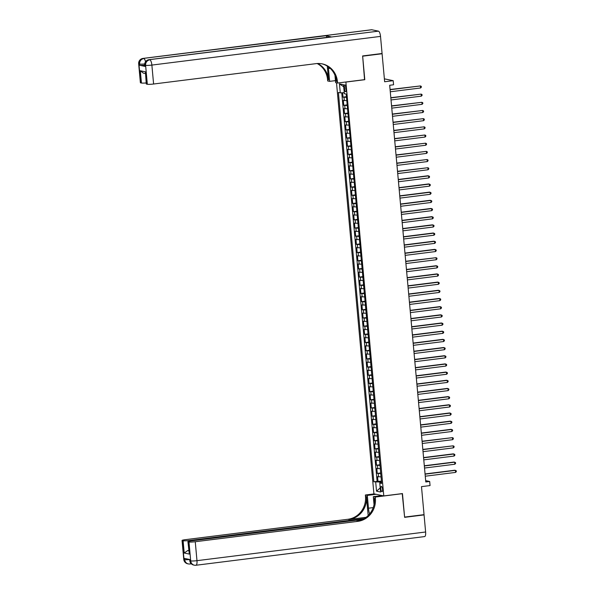 <?xml version="1.0" encoding="UTF-8"?>
<svg xmlns="http://www.w3.org/2000/svg" width="595" height="595" viewBox="0 0 595 595"><rect width="100%" height="100%" fill="white"/><g stroke="black" fill="none" stroke-linecap="round" stroke-linejoin="round"><path stroke-width="0.89" d="M382.533 489.239A2.64 0.833 -97.1 0 0 381.35 486.435A2.64 0.833 -97.1 0 0 380.822 488.874A2.64 0.833 -97.1 0 0 382.005 491.678A2.64 0.833 -97.1 0 0 382.533 489.239M336.51 82.809L373.913 493.843L383.797 495.918L345.881 81.984M383.797 495.918L402.458 493.575L404.6 517.092L424.042 514.653L421.491 486.643L430.051 485.565L429.679 481.481L425.67 480.641L425.269 476.208L455.584 472.408L455.398 470.362L454.729 470.228L425.061 473.947L424.525 468.034L454.84 464.234L454.654 462.189L453.985 462.047L424.317 465.766L423.781 459.853L454.097 456.053L453.911 454.007L453.241 453.866L423.566 457.585L423.038 451.672L453.353 447.871L453.167 445.826L422.822 449.411L422.286 443.491L452.609 439.69L452.423 437.645L422.078 441.23L421.543 435.317L451.858 431.509L451.672 429.471L451.01 429.33L421.334 433.048L420.799 427.136L451.114 423.335L450.928 421.29L450.266 421.148L420.591 424.867L420.055 418.954L450.37 415.154L450.184 413.109L449.515 412.967L419.847 416.693L419.311 410.773L449.627 406.973L449.441 404.927L448.771 404.786L419.103 408.512L418.568 402.599L448.883 398.791L448.697 396.753L448.028 396.612L418.359 400.331L417.824 394.418L448.139 390.618L447.953 388.572L447.284 388.431L417.616 392.15L417.08 386.237M381.358 53.587L382.094 53.743L384.645 81.76L393.198 80.682L384.377 78.838M364.549 79.648L362.653 56.183L382.094 53.743M342.616 92.753L343.017 97.141L346.446 96.71M346.796 100.615L343.315 100.414L343.761 105.315L347.19 104.891M347.539 108.788L344.059 108.588L344.505 113.496L347.934 113.065M348.291 116.97L344.803 116.769L345.249 121.677L348.677 121.246M349.034 125.151L345.546 124.95L345.993 129.859L349.421 129.427M349.778 133.332L346.29 133.131L346.736 138.033L350.165 137.609M350.522 141.506L347.034 141.305L347.48 146.214L350.909 145.782M351.266 149.687L347.778 149.486L348.224 154.395L351.652 153.964M352.009 157.868L348.521 157.668L348.968 162.576L352.396 162.145M352.753 166.05L349.265 165.849L349.711 170.75L353.14 170.326M353.497 174.223L350.009 174.023L350.455 178.931L353.884 178.5M354.241 182.405L350.753 182.204L351.199 187.113L354.635 186.681M354.984 190.586L351.496 190.385L351.95 195.294L355.379 194.863M355.728 198.767L352.247 198.566L352.694 203.468L356.122 203.044M356.472 206.941L352.991 206.74L353.437 211.649L356.866 211.218M357.223 215.122L353.735 214.921L354.181 219.83L357.61 219.399M357.967 223.304L354.479 223.103L354.925 228.011L358.354 227.58M358.711 231.485L355.222 231.284L355.669 236.193L359.097 235.761M359.454 239.659L355.966 239.458L356.412 244.367L359.841 243.935M360.198 247.84L356.71 247.639L357.156 252.548L360.585 252.116M360.942 256.021L357.454 255.82L357.9 260.729L361.329 260.298M361.686 264.202L358.197 264.001L358.644 268.91L362.072 268.479M362.429 272.384L358.941 272.175L359.387 277.084L362.816 276.653M363.173 280.557L359.685 280.357L360.131 285.265L363.567 284.834M363.917 288.739L360.436 288.538L360.882 293.447L364.311 293.015M364.661 296.92L361.18 296.719L361.626 301.628L365.055 301.196M365.412 305.101L361.924 304.9L362.37 309.802L365.799 309.378M366.156 313.275L362.667 313.074L363.114 317.983L366.542 317.551M366.899 321.456L363.411 321.255L363.857 326.164L367.286 325.733M367.643 329.637L364.155 329.437L364.601 334.345L368.03 333.914M368.387 337.819L364.899 337.618L365.345 342.519L368.774 342.095M369.131 345.993L365.642 345.792L366.089 350.7L369.517 350.269M369.874 354.174L366.386 353.973L366.832 358.882L370.261 358.45M370.618 362.355L367.13 362.154L367.576 367.063L371.005 366.632M371.362 370.536L367.874 370.335L368.32 375.237L371.756 374.813M372.106 378.71L368.617 378.509L369.071 383.418L372.5 382.987M372.849 386.891L369.369 386.69L369.815 391.599L373.243 391.168M373.593 395.073L370.112 394.872L370.559 399.781L373.987 399.349M374.344 403.254L370.856 403.053L371.302 407.954L374.731 407.53M375.088 411.428L371.6 411.227L372.046 416.136L375.475 415.704M375.832 419.609L372.344 419.408L372.79 424.317L376.219 423.885M376.576 427.79L373.087 427.589L373.534 432.498L376.962 432.067M377.319 435.971L373.831 435.771L374.277 440.679L377.706 440.248M378.063 444.145L374.575 443.944L375.021 448.853L378.45 448.422M378.807 452.326L375.319 452.126L375.765 457.034L379.193 456.603M379.55 460.508L376.062 460.307L376.509 465.216L379.937 464.784M380.294 468.689L376.806 468.488L377.252 473.397L380.688 472.965M394.545 138.59L394.002 132.678L424.317 128.87L424.131 126.824L393.793 130.409L393.258 124.496L423.573 120.696L423.387 118.65L393.05 122.228L392.514 116.315L422.829 112.514L422.643 110.469L392.306 114.047L391.77 108.134L422.086 104.333L421.9 102.288L391.562 105.873L391.027 99.96L421.342 96.152L421.156 94.107L390.818 97.692L390.283 91.779L420.598 87.978L420.412 85.933L390.075 89.51L389.688 85.264L425.789 481.965L429.679 481.481M344.297 87.19L344.46 88.99A2.558 0.803 -97.1 0 0 345.606 91.704A2.558 0.803 -97.1 0 0 346.112 89.332L345.948 87.539A2.558 0.803 -97.1 0 0 344.803 84.825A2.558 0.803 -97.1 0 0 344.297 87.19L345.881 86.989M381.551 482.5L379.766 483.036L381.64 483.43L346.208 94.092L344.334 93.698L343.516 84.698L339.455 83.85L340.273 92.842L338.406 92.456L373.839 481.794L379.885 482.024L379.974 482.976M379.766 483.036L380.584 492.035L376.531 491.187L375.705 482.188M346.498 97.342L343.017 97.141M341.738 92.783L377.104 481.385L381.432 481.139M381.038 476.87L377.557 476.662L378.004 481.571M380.74 473.598L377.252 473.397M379.997 465.416L376.509 465.216M379.253 457.235L375.765 457.034M378.509 449.054L375.021 448.853M377.766 440.88L374.277 440.679M377.022 432.699L373.534 432.498M376.278 424.518L372.79 424.317M375.534 416.336L372.046 416.136M374.791 408.163L371.302 407.954M374.047 399.981L370.559 399.781M373.296 391.8L369.815 391.599M372.552 383.619L369.071 383.418M371.808 375.445L368.32 375.237M371.064 367.264L367.576 367.063M370.321 359.083L366.832 358.882M369.577 350.901L366.089 350.7M368.833 342.72L365.345 342.519M368.089 334.546L364.601 334.345M367.346 326.365L363.857 326.164M366.602 318.184L363.114 317.983M365.858 310.002L362.37 309.802M365.107 301.829L361.626 301.628M364.363 293.647L360.882 293.447M363.619 285.466L360.131 285.265M362.876 277.285L359.387 277.084M362.132 269.111L358.644 268.91M361.388 260.93L357.9 260.729M360.644 252.749L357.156 252.548M359.901 244.567L356.412 244.367M359.157 236.393L355.669 236.193M358.413 228.212L354.925 228.011M357.669 220.031L354.181 219.83M356.926 211.85L353.437 211.649M356.174 203.676L352.694 203.468M355.431 195.495L351.95 195.294M354.687 187.313L351.199 187.113M353.943 179.132L350.455 178.931M353.199 170.958L349.711 170.75M352.456 162.777L348.968 162.576M351.712 154.596L348.224 154.395M350.968 146.415L347.48 146.214M350.224 138.233L346.736 138.033M349.481 130.06L345.993 129.859M348.737 121.878L345.249 121.677M347.986 113.697L344.505 113.496M347.242 105.516L343.761 105.315M389.688 85.264L393.57 84.773L393.198 80.682M364.795 79.7L346.126 82.036M417.073 386.237L447.395 382.436L447.209 380.391L446.54 380.25L416.872 383.968L416.336 378.056M416.329 378.056L446.652 374.255L446.466 372.21L445.796 372.068L416.128 375.795L415.593 369.882M415.585 369.882L445.908 366.074L445.722 364.028L445.053 363.895L415.384 367.613L414.849 361.701M414.841 361.701L445.164 357.9L444.978 355.855L444.309 355.713L414.633 359.432L414.105 353.519M414.098 353.519L444.42 349.719L444.234 347.673L443.565 347.532L413.889 351.251L413.354 345.338L443.677 341.537L443.483 339.492L442.821 339.351L413.146 343.077L412.61 337.164L442.925 333.356L442.74 331.311L442.078 331.177L412.402 334.896L411.866 328.983L442.182 325.182L441.996 323.137L441.334 322.996L411.658 326.714L411.123 320.802L441.438 317.001L441.252 314.956L440.583 314.815L410.914 318.533L410.379 312.62L440.694 308.82L440.508 306.775L439.839 306.633L410.171 310.359L409.635 304.447L439.95 300.639L439.764 298.593L439.095 298.459L409.427 302.178L408.891 296.265L439.207 292.465L439.021 290.42L438.351 290.278L408.683 293.997L408.148 288.084L438.463 284.284L438.277 282.238L437.608 282.097L407.939 285.816L407.404 279.903L437.719 276.102L437.533 274.057L436.864 273.916L407.196 277.642L406.66 271.722L436.975 267.921L436.789 265.876L436.12 265.742L406.452 269.461L405.916 263.548L436.232 259.747L436.046 257.702L405.701 261.279L405.165 255.367L435.488 251.566L435.302 249.521L434.633 249.379L404.957 253.098L404.421 247.185L434.737 243.385L434.551 241.339L433.889 241.198L404.213 244.924L403.678 239.004L433.993 235.204L433.807 233.158L433.145 233.017L403.47 236.743L402.934 230.83L433.249 227.022L433.063 224.984L432.401 224.843L402.726 228.562L402.19 222.649L432.505 218.848L432.32 216.803L431.65 216.662L401.982 220.381L401.447 214.468L431.762 210.667L431.576 208.622L430.906 208.481L401.238 212.207L400.703 206.287L431.018 202.486L430.832 200.441L430.163 200.299L400.495 204.025L399.959 198.113L430.274 194.305L430.088 192.267L429.419 192.125L399.751 195.844L399.215 189.931L429.531 186.131L429.345 184.086L428.675 183.944L399.007 187.663L398.471 181.75L428.787 177.95L428.601 175.904L427.931 175.763L398.263 179.482L397.728 173.569L428.043 169.768L427.857 167.723L397.512 171.308M397.52 171.308L396.984 165.395L427.299 161.587L427.113 159.542L396.768 163.127M396.776 163.127L396.233 157.214L426.555 153.413L426.37 151.368L396.025 154.945M396.032 154.945L395.489 149.033L425.804 145.232L425.618 143.187L395.281 146.764M395.288 146.764L394.745 140.851L425.061 137.051L424.875 135.006L394.537 138.59M381.492 481.824L379.885 482.024M344.245 92.686L340.273 92.842M377.104 481.385L373.839 481.794M343.709 86.796L339.455 83.85M376.531 491.187L380.212 487.922M390.089 89.733L420.412 85.933L421.275 86.372L421.349 87.19L420.598 87.978M144.682 65.19A4.953 0.506 174.8 0 1 139.706 65.294L145.054 66.409A4.953 0.506 174.8 0 1 144.786 66.276L144.674 65.048A4.953 0.506 -5.2 0 0 144.942 65.182L145.054 66.409M362.63 55.937L364.787 79.618L337.566 83.032L337.439 81.641A20.639 19.479 101.8 0 0 322.237 63.873A20.639 19.479 101.8 0 0 316.138 63.628L153.599 84.014A4.953 0.506 174.8 0 1 147.329 84.259L145.604 65.324L144.942 65.182A4.953 4.678 101.8 0 1 149.159 59.693L378.472 31.156A4.953 1.554 82.9 0 1 380.517 36.399L382.072 53.498L362.63 55.937M328.351 66.819A9.289 2.923 -97.1 0 0 328.455 68.559L329.623 81.359L327.689 80.957L327.562 79.566A20.639 19.479 101.8 0 0 317.15 63.531M337.566 83.032L335.632 82.623L334.963 75.253M327.28 66.09L328.522 79.767A20.639 19.479 101.8 0 0 317.656 63.501M145.329 73.557L143.358 73.14L140.323 70.76L145.425 71.824L146.541 84.096L147.329 84.259M146.541 84.096A4.953 0.506 174.8 0 1 146.273 83.962L145.425 71.824M371.459 29.802A4.953 1.554 82.9 0 1 371.622 29.75A4.953 1.554 82.9 0 1 371.793 29.757L378.472 31.156M330.805 36.912A4.953 1.554 82.9 0 1 330.969 36.86A4.953 1.554 82.9 0 1 331.14 36.868L325.8 35.752A4.953 1.554 82.9 0 1 327.034 37.359M335.454 80.63L329.623 81.359M146.184 82.943A4.953 0.506 174.8 0 1 141.439 83.025L140.323 70.76M139.706 65.294L139.594 64.067L138.933 63.925L140.651 82.861L141.439 83.025M140.651 82.861A4.953 0.506 174.8 0 1 140.383 82.727L138.665 63.791A4.953 0.506 -5.2 0 0 138.933 63.925A4.953 4.678 101.8 0 1 143.15 58.429L325.8 35.752M337.439 81.641L336.48 81.433A20.639 19.479 101.8 0 0 321.754 63.784M189.671 559.501L189.775 560.646A4.953 0.506 174.8 0 0 190.043 560.78A4.953 4.678 101.8 0 0 193.687 565.042L194.357 565.183A4.953 4.953 0 0 0 195.993 565.25A4.953 1.554 -97.1 0 1 195.822 565.243A4.953 4.678 -78.2 0 1 190.705 560.921L188.987 541.986A4.953 0.506 -5.2 0 0 195.257 541.733L196.975 560.668A4.953 0.506 174.8 0 1 190.705 560.921L190.043 560.78L189.931 559.553L184.591 558.43L184.703 559.657L184.034 559.516A4.953 0.506 174.8 0 1 183.766 559.382L182.04 540.446A4.953 0.506 -5.2 0 0 182.308 540.587L184.034 559.516A4.953 4.678 101.8 0 0 187.678 563.785A4.953 4.953 0 0 1 183.766 559.382M425.618 531.997A4.953 1.554 82.9 0 1 424.637 536.578L195.993 565.25A4.953 1.554 -97.1 0 0 196.975 560.668L425.618 531.997L424.064 514.898L404.622 517.338L402.22 493.605M376.1 494.304L367.301 495.404L368.469 508.204A9.289 2.923 -97.1 0 0 369.607 513.968M367.301 495.404L365.367 495.003L365.494 496.394A20.639 19.479 -78.2 0 1 347.911 519.279L185.372 539.665A4.953 0.506 -5.2 0 0 182.04 540.446M368.179 515.545L366.453 496.594A20.639 19.479 -78.2 0 1 348.871 519.48L366.141 517.315M402.465 493.657L375.252 497.07L375.378 498.461A20.639 19.479 -78.2 0 1 357.796 521.354L195.257 541.733M375.252 497.07L373.31 496.669L374.039 504.679M362.757 519.39L191.263 540.9A4.953 0.506 -5.2 0 0 187.931 541.681L189.314 554.086L184.212 553.015L183.096 540.751L182.308 540.587M183.096 540.751A4.953 0.506 -5.2 0 0 189.366 540.498L189.426 541.182M364.296 518.565L189.366 540.498M424.064 514.898L423.328 514.749M382.109 495.568L373.31 496.669M374.158 493.895L365.367 495.003M187.931 541.681A4.953 0.506 -5.2 0 0 188.198 541.822L189.314 554.086M188.987 541.986L188.198 541.822M188.734 550.479A4.953 0.506 174.8 0 1 187.708 550.561L188.756 550.784M375.378 498.461L374.411 498.26A20.639 19.479 -78.2 0 1 356.829 521.146L357.796 521.354M184.212 553.015L187.708 550.561M390.833 97.915L421.156 94.107L422.019 94.553L422.093 95.371L421.342 96.152M391.577 106.088L421.9 102.288L422.762 102.734L422.844 103.552L422.086 104.333M392.328 114.27L422.643 110.469L423.514 110.915L423.588 111.734L422.829 112.514M393.072 122.451L423.387 118.65L424.257 119.089L424.332 119.907L423.573 120.696M393.816 130.632L424.131 126.824L425.001 127.271L425.075 128.089L424.317 128.87M394.559 138.806L424.875 135.006L425.745 135.452L425.819 136.27L425.061 137.051M395.303 146.987L425.618 143.187L426.489 143.633L426.563 144.451L425.804 145.232M396.047 155.169L426.37 151.368L427.232 151.807L427.307 152.625L426.555 153.413M396.791 163.35L427.113 159.542L427.976 159.988L428.05 160.806L427.299 161.587M397.534 171.524L427.857 167.723L428.72 168.169L428.794 168.987L428.043 169.768M398.278 179.705L428.601 175.904L429.464 176.351L429.538 177.169L428.787 177.95M399.022 187.886L429.345 184.086L430.207 184.532L430.282 185.35L429.531 186.131M399.766 196.067L430.088 192.267L430.951 192.706L431.025 193.524L430.274 194.305M400.517 204.249L430.832 200.441L431.702 200.887L431.777 201.705L431.018 202.486M401.261 212.422L431.576 208.622L432.446 209.068L432.52 209.886L431.762 210.667M402.004 220.604L432.32 216.803L433.19 217.249L433.264 218.067L432.505 218.848M402.748 228.785L433.063 224.984L433.934 225.423L434.008 226.241L433.249 227.022M403.492 236.966L433.807 233.158L434.677 233.604L434.752 234.423L433.993 235.204M404.236 245.14L434.551 241.339L435.421 241.786L435.495 242.604L434.737 243.385M404.979 253.321L435.302 249.521L436.165 249.967L436.239 250.785L435.488 251.566M405.723 261.502L436.046 257.702L436.909 258.141L436.983 258.959L436.232 259.747M406.467 269.684L436.789 265.876L437.652 266.322L437.727 267.14L436.975 267.921M407.211 277.858L437.533 274.057L438.396 274.503L438.47 275.321L437.719 276.102M407.954 286.039L438.277 282.238L439.14 282.685L439.214 283.503L438.463 284.284M408.698 294.22L439.021 290.42L439.884 290.858L439.958 291.676L439.207 292.465M409.449 302.401L439.764 298.593L440.635 299.04L440.709 299.858L439.95 300.639M410.193 310.575L440.508 306.775L441.378 307.221L441.453 308.039L440.694 308.82M410.937 318.756L441.252 314.956L442.122 315.402L442.197 316.22L441.438 317.001M411.68 326.938L441.996 323.137L442.866 323.576L442.94 324.394L442.182 325.182M412.424 335.119L442.74 331.311L443.61 331.757L443.684 332.575L442.925 333.356M413.168 343.293L443.483 339.492L444.353 339.938L444.428 340.757L443.677 341.537M413.912 351.474L444.234 347.673L445.097 348.12L445.172 348.938L444.42 349.719M414.656 359.655L444.978 355.855L445.841 356.293L445.915 357.112L445.164 357.9M415.399 367.836L445.722 364.028L446.585 364.475L446.659 365.293L445.908 366.074M416.143 376.01L446.466 372.21L447.328 372.656L447.403 373.474L446.652 374.255M416.887 384.191L447.209 380.391L448.072 380.837L448.147 381.655L447.395 382.436M417.63 392.373L447.953 388.572L448.823 389.018L448.898 389.837L448.139 390.618M418.382 400.554L448.697 396.753L449.567 397.192L449.641 398.01L448.883 398.791M419.125 408.735L449.441 404.927L450.311 405.373L450.385 406.192L449.627 406.973M419.869 416.909L450.184 413.109L451.055 413.555L451.129 414.373L450.37 415.154M420.613 425.09L450.928 421.29L451.798 421.736L451.873 422.554L451.114 423.335M421.357 433.272L451.672 429.471L452.542 429.91L452.616 430.728L451.858 431.509M422.1 441.453L452.423 437.645L453.286 438.091L453.36 438.909L452.609 439.69M422.844 449.627L453.167 445.826L454.03 446.272L454.104 447.09L453.353 447.871M423.588 457.808L453.911 454.007L454.773 454.454L454.848 455.272L454.097 456.053M424.332 465.989L454.654 462.189L455.517 462.627L455.591 463.446L454.84 464.234M425.075 474.17L455.398 470.362L456.261 470.809L456.335 471.627L455.584 472.408M344.289 100.615L343.992 97.342M378.532 476.87L378.234 473.598M377.78 468.689L377.483 465.416M377.037 460.508L376.739 457.243M376.293 452.334L375.995 449.061M375.549 444.153L375.252 440.88M374.805 435.971L374.508 432.699M374.062 427.79L373.764 424.518M373.318 419.616L373.02 416.344M372.574 411.435L372.277 408.163M371.83 403.254L371.533 399.981M371.087 395.073L370.789 391.8M370.343 386.899L370.045 383.626M369.599 378.718L369.302 375.445M368.848 370.536L368.55 367.264M368.104 362.355L367.807 359.083M367.36 354.181L367.063 350.909M366.617 346L366.319 342.727M365.873 337.819L365.575 334.546M365.129 329.637L364.832 326.365M364.385 321.464L364.088 318.191M363.642 313.282L363.344 310.01M362.898 305.101L362.6 301.829M362.154 296.92L361.857 293.647M361.41 288.739L361.113 285.474M360.667 280.565L360.362 277.292M359.916 272.384L359.618 269.111M359.172 264.202L358.874 260.93M358.428 256.021L358.13 252.756M357.684 247.847L357.387 244.575M356.941 239.666L356.643 236.393M356.197 231.485L355.899 228.212M355.453 223.304L355.156 220.031M354.709 215.13L354.412 211.857M353.966 206.948L353.668 203.676M353.222 198.767L352.924 195.495M352.478 190.586L352.18 187.313M351.727 182.412L351.429 179.14M350.983 174.231L350.686 170.958M350.239 166.05L349.942 162.777M349.496 157.868L349.198 154.596M348.752 149.695L348.454 146.422M348.008 141.513L347.711 138.241M347.264 133.332L346.967 130.06M346.521 125.151L346.223 121.878M345.777 116.977L345.479 113.704M345.033 108.796L344.736 105.523M346.059 88.789L344.46 88.99M328.522 79.767L327.562 79.566M371.793 29.757L143.15 58.429A4.953 1.554 -97.1 0 0 142.979 58.422L371.622 29.75M331.14 36.868L149.159 59.693A4.953 1.554 -97.1 0 0 148.988 59.686A4.953 4.953 0 0 0 144.674 65.048M380.517 36.399L151.874 65.078L153.599 84.014M151.874 65.078A4.953 1.554 -97.1 0 0 149.828 59.835A4.953 4.678 -78.2 0 0 145.604 65.324A4.953 0.506 -5.2 0 0 151.874 65.078M145.537 61.768A4.953 1.554 -97.1 0 0 143.819 58.57A4.953 4.678 -78.2 0 0 139.594 64.067A4.953 0.506 -5.2 0 0 144.697 63.948M330.203 68.343L328.455 68.559M366.453 496.594L365.494 496.394M348.871 519.48L347.911 519.279M189.671 559.553A4.953 0.506 174.8 0 1 184.703 559.657A4.953 4.678 -78.2 0 0 188.347 563.919A4.953 4.953 0 0 0 189.983 563.986A4.953 1.554 -97.1 0 0 190.712 563.123M187.678 563.785L188.347 563.919A4.953 4.678 -78.2 0 0 189.812 563.978A4.953 1.554 -97.1 0 0 189.983 563.986L191.33 563.822M373.214 507.609L368.469 508.204M330.969 36.86L148.988 59.686M142.979 58.422A4.953 4.953 0 0 0 138.665 63.791M189.775 560.646A4.953 4.953 0 0 0 193.687 565.042"/></g></svg>
